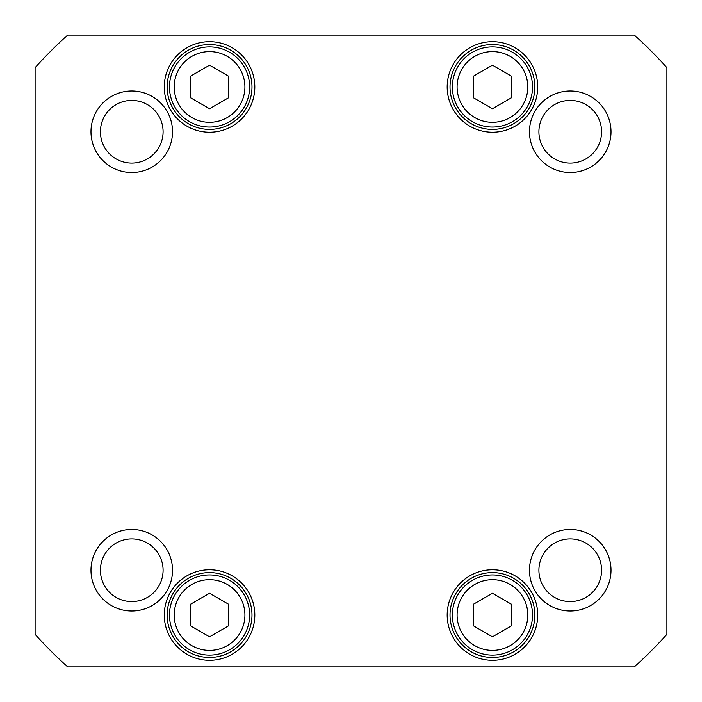 <?xml version="1.0" encoding="UTF-8"?>
<svg xmlns="http://www.w3.org/2000/svg" width="702" height="702" viewBox="0 0 702 702"><rect width="100%" height="100%" fill="white"/><g stroke="black" fill="none" stroke-linecap="round" stroke-linejoin="round"><path stroke-width="1.05" d="M209.556 108.74L190.69 97.85L190.69 76.079L209.556 65.189L228.413 76.079L228.413 97.85L209.556 108.74M511.31 625.921L492.444 636.811L473.587 625.921L473.587 604.15L492.444 593.26L511.31 604.15L511.31 625.921M228.413 625.921L209.556 636.811L190.69 625.921L190.69 604.15L209.556 593.26L228.413 604.15L228.413 625.921M511.31 97.85L492.444 108.74L473.587 97.85L473.587 76.079L492.444 65.189L511.31 76.079L511.31 97.85M67.673 666.9A424.341 424.341 0 0 1 35.1 634.327L35.1 67.673A424.341 424.341 0 0 1 67.673 35.1L634.327 35.1A424.341 424.341 0 0 1 666.9 67.673L666.9 634.327A424.341 424.341 0 0 1 634.327 666.9L67.673 666.9M537.714 615.04A45.261 45.261 0 0 0 469.813 575.833A45.261 45.261 0 0 0 469.813 654.238A45.261 45.261 0 0 0 537.714 615.04M254.817 86.96A45.261 45.261 0 0 0 186.916 47.762A45.261 45.261 0 0 0 186.916 126.167A45.261 45.261 0 0 0 254.817 86.96M611.012 570.243A40.769 40.769 0 0 0 549.859 534.933A40.769 40.769 0 0 0 549.859 605.554A40.769 40.769 0 0 0 611.012 570.243M172.525 131.757A40.769 40.769 0 0 0 111.372 96.446A40.769 40.769 0 0 0 111.372 167.067A40.769 40.769 0 0 0 172.525 131.757M611.012 131.757A40.769 40.769 0 0 0 549.859 96.446A40.769 40.769 0 0 0 549.859 167.067A40.769 40.769 0 0 0 611.012 131.757M172.525 570.243A40.769 40.769 0 0 0 111.372 534.933A40.769 40.769 0 0 0 111.372 605.554A40.769 40.769 0 0 0 172.525 570.243M537.714 86.96A45.261 45.261 0 0 0 469.813 47.762A45.261 45.261 0 0 0 469.813 126.167A45.261 45.261 0 0 0 537.714 86.96M254.817 615.04A45.261 45.261 0 0 0 186.916 575.833A45.261 45.261 0 0 0 186.916 654.238A45.261 45.261 0 0 0 254.817 615.04M189.514 121.674A40.075 40.075 0 0 0 249.631 86.96A40.075 40.075 0 0 0 189.514 52.255A40.075 40.075 0 0 0 189.514 121.674M512.486 649.745A40.075 40.075 0 0 0 512.486 580.326A40.075 40.075 0 0 0 452.369 615.04A40.075 40.075 0 0 0 512.486 649.745M229.589 649.745A40.075 40.075 0 0 0 229.589 580.326A40.075 40.075 0 0 0 169.472 615.04A40.075 40.075 0 0 0 229.589 649.745M512.486 121.674A40.075 40.075 0 0 0 512.486 52.255A40.075 40.075 0 0 0 452.369 86.96A40.075 40.075 0 0 0 512.486 121.674M251.983 615.04A42.436 42.436 0 0 1 188.338 651.781A42.436 42.436 0 0 1 188.338 578.29A42.436 42.436 0 0 1 251.983 615.04M534.88 615.04A42.436 42.436 0 0 1 471.226 651.781A42.436 42.436 0 0 1 471.226 578.29A42.436 42.436 0 0 1 534.88 615.04M534.88 86.96A42.436 42.436 0 0 1 471.226 123.71A42.436 42.436 0 0 1 471.226 50.219A42.436 42.436 0 0 1 534.88 86.96M251.983 86.96A42.436 42.436 0 0 1 188.338 123.71A42.436 42.436 0 0 1 188.338 50.219A42.436 42.436 0 0 1 251.983 86.96M163.092 570.243A31.344 31.344 0 0 1 116.084 597.384A31.344 31.344 0 0 1 116.084 543.102A31.344 31.344 0 0 1 163.092 570.243M601.588 570.243A31.344 31.344 0 0 1 554.571 597.384A31.344 31.344 0 0 1 554.571 543.102A31.344 31.344 0 0 1 601.588 570.243M601.588 131.757A31.344 31.344 0 0 1 554.571 158.898A31.344 31.344 0 0 1 554.571 104.616A31.344 31.344 0 0 1 601.588 131.757M163.092 131.757A31.344 31.344 0 0 1 116.084 158.898A31.344 31.344 0 0 1 116.084 104.616A31.344 31.344 0 0 1 163.092 131.757M191.874 117.585A35.363 35.363 0 0 1 191.874 56.335A35.363 35.363 0 0 1 244.91 86.96A35.363 35.363 0 0 1 191.874 117.585M510.126 645.664A35.363 35.363 0 0 1 457.09 615.04A35.363 35.363 0 0 1 510.126 584.415A35.363 35.363 0 0 1 510.126 645.664M227.237 645.664A35.363 35.363 0 0 1 174.193 615.04A35.363 35.363 0 0 1 227.237 584.415A35.363 35.363 0 0 1 227.237 645.664M510.126 117.585A35.363 35.363 0 0 1 457.09 86.96A35.363 35.363 0 0 1 510.126 56.335A35.363 35.363 0 0 1 510.126 117.585"/></g></svg>

